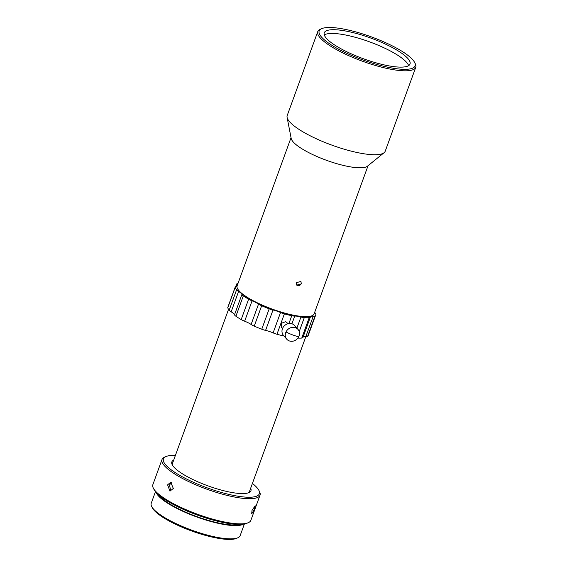 <?xml version="1.0" encoding="UTF-8"?>
<svg xmlns="http://www.w3.org/2000/svg" width="567" height="567" viewBox="0 0 567 567"><rect width="100%" height="100%" fill="white"/><g stroke="black" fill="none" stroke-linecap="round" stroke-linejoin="round"><path stroke-width="0.85" d="M285.995 331.957A7.449 6.648 -40.7 0 1 298.029 329.455A7.449 6.648 -40.7 0 1 299.057 335.99A7.449 6.648 -40.7 0 1 298.774 336.67C295.379 336.103 291.119 334.537 285.995 331.957A7.449 6.648 139.3 0 0 285.704 332.638A7.449 6.648 139.3 0 0 286.739 339.172A7.449 6.648 139.3 0 0 298.774 336.67M286.739 339.172L283.443 335.345A7.449 6.648 -40.7 0 1 282.416 328.803A7.449 6.648 -40.7 0 1 288.022 323.722A7.449 6.648 -40.7 0 1 294.734 325.621L298.029 329.455M283.996 326.181A5.585 4.983 -40.7 0 1 285.598 324.806M282.508 328.548L281.586 327.471L281.515 323.261L285.655 321.659L288.156 323.693M239.933 291.714A40.307 9.703 20 0 0 287.384 313.998A40.307 9.703 20 0 0 308.186 316.556M172.602 465.415A40.98 9.859 -160 0 1 172.517 463.324L228.544 309.376M236.666 289.985A7.449 1.793 20 0 0 238.579 291.438L231.159 311.822A7.449 1.793 -160 0 1 229.245 310.369A7.449 1.793 -160 0 1 229.146 310.255A42.837 10.312 -160 0 1 227.792 307.718A7.449 1.793 -160 0 1 227.799 307.406L235.22 287.022A7.449 1.793 20 0 0 235.213 287.334A42.837 10.312 -160 0 0 236.567 289.865A7.449 1.793 20 0 0 236.666 289.985M173.679 460.128A42.093 10.128 20 0 0 172.212 464.734A42.093 10.128 20 0 0 173.672 466.839A42.093 10.128 20 0 0 210.995 486.925A42.093 10.128 20 0 0 248.856 492.624A42.093 10.128 20 0 0 250.692 488.152M305.854 336.585L249.53 491.355A40.98 9.859 -160 0 1 248.112 492.9M321.716 28.641L320.348 29.229A52.15 12.552 20 0 0 317.754 31.596L287.214 115.519A52.15 12.552 20 0 0 287.1 117.39L291.197 138.468A40.98 9.859 20 0 0 293.075 141.785A40.98 9.859 20 0 0 331.468 162.027A40.98 9.859 20 0 0 367.416 166.209L384.107 152.7A52.15 12.552 20 0 0 385.227 151.198L415.774 67.275A52.15 12.552 20 0 0 415.306 63.788L414.64 62.462A51.037 12.283 20 0 0 412.861 59.904A51.037 12.283 20 0 0 367.614 35.558A51.037 12.283 20 0 0 321.716 28.641A51.037 12.283 20 0 0 321.404 36.926A51.037 12.283 20 0 0 378.607 64.964A51.037 12.283 20 0 0 414.64 62.462M368.054 165.692L314.132 313.856A40.98 9.859 -160 0 1 280.07 311.744A40.98 9.859 -160 0 1 238.905 290.616A40.98 9.859 -160 0 1 237.119 285.832L291.041 137.661M287.1 117.39A52.15 12.552 20 0 0 289.489 121.614A52.15 12.552 20 0 0 338.357 147.377A52.15 12.552 20 0 0 384.107 152.7M301.112 283.67C300.411 285.194 299.277 285.846 297.71 285.626M296.3 282.642L296.711 285.116L301.311 283.904L300.942 281.473L296.3 282.642M252.4 483.453A51.037 12.283 -160 0 1 257.12 487.811A51.037 12.283 -160 0 1 258.892 490.37A51.037 12.283 -160 0 1 222.859 492.865A51.037 12.283 -160 0 1 165.663 464.827A51.037 12.283 -160 0 1 165.975 456.548A51.037 12.283 -160 0 1 175.387 455.421M258.892 490.37L259.558 491.695A52.15 12.552 -160 0 1 260.026 495.175A52.15 12.552 -160 0 1 216.679 492.482A52.15 12.552 -160 0 1 164.288 465.599A52.15 12.552 -160 0 1 162.013 459.504A52.15 12.552 -160 0 1 164.607 457.13L165.975 456.548M317.754 31.596A52.15 12.552 20 0 0 320.036 37.691A52.15 12.552 20 0 0 372.42 64.581A52.15 12.552 20 0 0 415.774 67.275M260.026 495.175L250.876 520.315A52.15 12.552 -160 0 1 248.282 522.689A52.15 12.552 -160 0 1 217.246 520.35A52.15 12.552 -160 0 1 155.138 490.738A52.15 12.552 -160 0 1 153.324 488.123A52.15 12.552 -160 0 1 152.863 484.643L162.013 459.504M248.282 522.689L246.914 523.27A51.037 12.283 -160 0 1 216.544 520.988A51.037 12.283 -160 0 1 153.997 489.449L153.324 488.123M252.01 510.428L251.677 513.95L254.505 509.102L255.164 505.721L252.01 510.428M170.873 491.022L169.413 485.019L171.723 482.453M167.598 484.856L169.944 491.107L173.325 488.478L170.745 482.205L167.598 484.856M324.281 34.934A45.636 10.986 -160 0 1 352.32 36.522A45.636 10.986 -160 0 1 406.659 62.434A45.636 10.986 -160 0 1 408.623 65.637M326.245 38.145A45.636 10.986 20 0 0 372.087 61.668A45.636 10.986 20 0 0 410.019 64.021A45.636 10.986 20 0 0 408.027 58.692A45.636 10.986 20 0 0 362.185 35.168A45.636 10.986 20 0 0 324.253 32.808A45.636 10.986 20 0 0 326.245 38.145M239.954 524.418A45.821 11.028 -160 0 1 214.021 521.923A45.821 11.028 -160 0 1 158.59 494.807M243.349 524.177A47.309 11.39 -160 0 1 201.271 518.55A47.309 11.39 -160 0 1 158.115 495.565A47.309 11.39 -160 0 1 156.145 492.439M244.377 524.007L240.146 535.652A47.309 11.39 -160 0 1 237.786 537.799A47.309 11.39 -160 0 1 195.239 531.385A47.309 11.39 -160 0 1 153.296 508.819A47.309 11.39 -160 0 1 151.651 506.444A47.309 11.39 -160 0 1 151.226 503.29L155.464 491.646M237.786 537.799L236.425 538.388A46.196 11.12 -160 0 1 194.878 532.122A46.196 11.12 -160 0 1 153.926 510.087A46.196 11.12 -160 0 1 152.317 507.777L151.651 506.444M284.046 336.04A42.837 10.312 -160 0 1 276.958 334.254L284.379 313.87A42.837 10.312 20 0 0 291.764 315.727A7.449 1.793 20 0 0 294.727 316.067L291.92 323.785M237.141 285.768A11.177 2.686 20 0 0 236.808 284.832A7.449 1.793 20 0 1 236.602 284.117A7.449 1.793 20 0 1 236.893 283.819A42.837 10.312 -160 0 1 238.02 283.344M235.22 287.022A7.449 1.793 20 0 1 235.971 286.576A11.177 2.686 20 0 0 237.063 285.995M231.159 311.822A11.177 2.686 -160 0 1 233.455 313.438A11.177 2.686 -160 0 1 234.504 314.791L241.925 294.408A11.177 2.686 20 0 0 238.579 291.438M241.925 294.408A7.449 1.793 20 0 0 243.328 295.854A42.837 10.312 -160 0 0 248.608 299.192A7.449 1.793 20 0 0 252.074 300.822L244.653 321.213A11.177 2.686 -160 0 1 248.24 322.793A11.177 2.686 -160 0 1 251.117 324.459L258.538 304.068A11.177 2.686 20 0 0 252.074 300.822M258.538 304.068A7.449 1.793 20 0 0 261.656 305.741A42.837 10.312 -160 0 0 269.183 308.831A7.449 1.793 20 0 0 273.003 310.007L265.583 330.391A11.177 2.686 -160 0 1 269.325 331.447A11.177 2.686 -160 0 1 273.117 332.886L280.537 312.502A11.177 2.686 20 0 0 273.003 310.007M284.379 313.87A7.449 1.793 -160 0 1 280.537 312.502M296.888 328.13L300.935 317.024A11.177 2.686 20 0 0 294.727 316.067M300.935 317.024A7.449 1.793 20 0 0 304.281 317.648A42.837 10.312 -160 0 0 309.185 317.683A7.449 1.793 20 0 0 310.326 317.187A7.449 1.793 20 0 0 310.347 317.088A11.177 2.686 20 0 1 310.383 316.939A11.177 2.686 20 0 1 313.253 316.195A7.449 1.793 20 0 0 315.046 315.883A42.837 10.312 -160 0 0 315.755 314.834A42.837 10.312 -160 0 0 315.904 314.09A7.449 1.793 20 0 0 314.905 312.743A11.177 2.686 20 0 1 314.621 312.509M276.958 334.254A7.449 1.793 -160 0 1 273.117 332.886M244.653 321.213A7.449 1.793 -160 0 1 241.188 319.575A42.837 10.312 -160 0 1 235.907 316.237A7.449 1.793 -160 0 1 234.504 314.791M265.583 330.391A7.449 1.793 -160 0 1 261.763 329.214A42.837 10.312 -160 0 1 254.236 326.131A7.449 1.793 -160 0 1 251.117 324.459M302.927 337.471A7.449 1.793 -160 0 1 302.906 337.578A7.449 1.793 -160 0 1 301.764 338.067A42.837 10.312 -160 0 1 297.902 338.095M303.062 337.152A11.177 2.686 -160 0 1 303.742 336.734A11.177 2.686 -160 0 1 305.84 336.585L313.253 316.195M315.755 314.834L308.335 335.225A42.837 10.312 -160 0 1 307.626 336.274A7.449 1.793 -160 0 1 305.84 336.585M291.764 315.727L288.915 323.551M236.808 284.832L236.184 286.526M227.792 307.718L235.213 287.334M236.567 289.865L229.146 310.255M235.907 316.237L243.328 295.854M248.608 299.192L241.188 319.575M254.236 326.131L261.656 305.741M269.183 308.831L261.763 329.214M299.213 331.589L304.281 317.648M309.185 317.683L301.764 338.067M307.626 336.274L315.046 315.883M236.602 284.117L235.681 286.647M310.326 317.187L302.906 337.578"/></g></svg>
